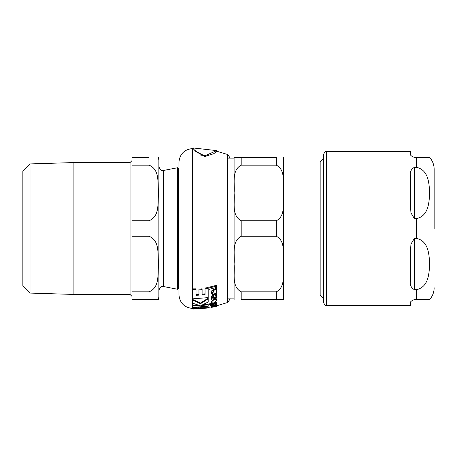 <?xml version="1.0" encoding="UTF-8"?>
<svg xmlns="http://www.w3.org/2000/svg" width="457" height="457" viewBox="0 0 457 457"><rect width="100%" height="100%" fill="white"/><g stroke="black" fill="none" stroke-linecap="round" stroke-linejoin="round"><path stroke-width="0.69" d="M283.437 299.569L283.443 228.5L283.443 295.068L320.163 295.068L320.163 161.932L283.443 161.932L283.443 157.625L283.443 228.5L283.443 161.932M241.193 220.76L276.336 220.76C286.39 215.447 282.346 201.874 283.437 192.968C282.346 184.057 286.39 170.484 276.336 165.171L276.336 157.431L234.087 157.431L241.193 157.431L234.087 157.431L241.193 157.431L241.193 165.171C231.139 170.484 235.178 184.057 234.087 192.968C235.178 201.874 231.139 215.447 241.193 220.76L241.193 236.246C231.139 241.553 235.178 255.132 234.087 264.037C235.178 272.943 231.139 286.522 241.193 291.829L241.193 299.569L283.437 299.569L276.336 299.569L283.437 299.569L276.336 299.569L276.336 291.829C286.39 286.522 282.346 272.943 283.437 264.037C282.346 255.132 286.39 241.553 276.336 236.246L241.193 236.246M234.087 299.569L234.087 157.431M241.193 165.171L276.336 165.171M276.336 291.829L241.193 291.829M234.087 158.122L227.66 158.122M326.555 151.507C325.938 152.067 325.281 150.187 323.596 154.472L323.596 302.534C324.647 305.116 325.635 306.104 326.555 305.493L326.555 151.507L410.46 151.507L410.46 153.483C409.729 154.786 411.049 156.105 414.408 157.431L429.626 157.431L416.384 157.431L429.626 157.431L416.384 157.431L416.384 167.319C428.74 169.844 429.163 183.943 429.626 192.968C429.163 201.988 428.74 216.087 416.384 218.612L414.408 218.612L410.957 212.882L410.46 205.993L410.46 175.991C409.729 172.146 411.049 169.256 414.408 167.319L416.384 167.319M414.408 238.388L416.384 238.388C428.74 240.913 429.163 255.017 429.626 264.037C429.163 273.058 428.74 287.156 416.384 289.681L414.408 289.681C411.049 287.744 409.729 284.854 410.46 281.015L410.46 251.007L410.957 244.118L414.408 238.388L414.408 289.681M434.15 228.5L434.15 169.273L434.15 228.5M326.555 305.493L410.46 305.493L410.46 303.522C409.729 302.214 411.049 300.895 414.408 299.569L429.626 299.569L416.384 299.569L429.626 299.569L416.384 299.569L416.384 289.681M216.698 150.61L193.043 147.948C193.494 149.942 197.435 152.575 204.867 155.854L216.698 150.616L216.698 151.221L213.847 153.672L204.867 156.511L196.019 151.684L193.043 148.542L195.693 151.376M214.139 299.524L211.562 301.849C211.402 302.688 212.254 303.02 214.11 302.837L216.641 300.735C216.344 299.581 215.51 299.181 214.139 299.524L214.139 298.855C216.012 298.787 216.847 299.192 216.641 300.078L216.641 300.735L216.641 300.078M213.556 290.355L211.888 291.355L211.465 292.92L212.145 294.508L213.219 294.262L212.391 292.8L213.55 291.503L213.985 292.806L215.413 293.8L216.629 292.189L216.138 290.818L216.641 289.784L216.264 288.693L215.664 288.87L215.67 289.778L213.556 290.355L213.556 289.584L215.67 289.001L215.67 289.778M213.556 305.893L211.465 306.733L213.219 306.71L212.391 306.578L213.288 306.201L215.413 306.264L216.629 305.762L216.138 305.579L216.641 305.27L213.556 305.893L213.556 305.362M192.923 307.658L202.491 308.561L192.877 309.052L208.186 308.012L192.923 307.658L192.923 307.315M192.877 308.938L192.877 308.344L196.773 308.304M208.186 307.898L208.186 307.298L199.892 307.127M198.612 307.544L198.612 307.201M209.477 304.533L210.637 304.333L209.477 304.533L209.477 303.911L210.054 303.528L210.637 303.705L210.637 304.333M212.031 307.372L211.465 307.435L211.465 306.876L208.186 307.418M211.574 304.385L216.549 303.305L216.549 302.842L211.574 303.928L211.574 305.413L210.546 305.602L212.356 305.876L216.241 304.613L216.641 304.111L216.321 303.682L215.401 303.899L215.755 304.271L214.899 304.733L212.459 305.247L212.459 304.636L211.574 304.808M216.549 302.842L216.549 302.203L214.904 302.597M211.574 303.928L211.574 303.299L213.31 302.951M208.986 289.361L216.549 287.43L216.549 286.076L208.986 288.053L208.986 289.361M216.549 286.076L216.549 285.254L208.986 287.253L208.986 288.053M215.401 303.899L215.401 303.579M216.321 303.682L216.321 303.362M216.641 304.111L216.321 303.054M212.459 304.625L215.755 303.648M212.459 304.636L212.459 304.213M210.546 305.602L210.546 304.985L211.574 304.796M211.465 307.378L216.549 306.424L211.465 307.378L211.471 306.767M213.219 306.264L213.625 306.179M212.288 297.347L213.705 296.125L216.549 295.399L216.549 294.462L213.699 295.199C211.962 295.868 211.22 296.553 211.465 297.25L212.197 298.358L211.574 298.49L211.574 299.278L216.549 298.124L216.549 297.318L212.985 298.187L212.288 297.347M211.574 298.49L211.597 297.804M211.465 297.25L211.465 296.559C212.197 295.016 212.945 294.331 213.699 294.485L216.549 293.742L216.549 294.462M216.549 297.318L216.549 296.627L212.985 297.507L212.985 298.187M212.288 296.656L212.985 297.507M211.888 306.356L211.888 305.819M215.67 305.436L215.664 304.876M216.264 305.087L216.264 304.602M216.641 305.27L216.641 304.653L216.641 305.27M216.264 304.471L216.641 304.653M211.465 306.733L211.888 305.744M213.219 306.71L213.219 306.213M211.465 306.613L211.465 306.007M216.629 292.189L216.441 290.543M213.219 294.262L212.391 292.057M211.465 292.92L211.888 290.595L213.556 289.584M211.888 291.355L211.888 290.595M216.641 289.784L216.641 289.007L216.641 289.784M216.264 288.693L216.264 287.904L216.641 289.007M215.664 288.87L215.664 288.081L216.264 287.904M192.877 298.809L208.186 297.621L208.186 287.493L205.044 288.041L205.044 294.542L202.103 294.891L202.103 288.841L198.961 289.121L198.961 295.148L196.019 295.279L196.019 289.641L192.877 289.664L192.877 298.809M192.877 289.664L192.877 288.881L196.019 288.858L196.019 289.641M196.019 294.559L198.961 294.428M208.186 288.293L205.044 288.835M202.103 294.171L205.044 293.817M202.103 289.624L198.961 289.904M211.562 301.849L211.562 301.197L214.139 298.855M208.186 304.808L200.88 305.636L208.186 301.997L208.186 298.844L200.532 303.699L192.877 300.238L192.877 303.294L200.166 305.687L192.877 305.887L192.877 307.315L208.186 306.253L208.186 304.185L202.737 304.859M192.877 305.887L192.877 305.27L198.207 305.179M192.877 300.238L192.877 299.575L200.532 303.065L208.186 298.17L208.186 298.844M200.532 303.699L200.532 303.065M200.812 155.203L201.24 155.414M204.856 156.511L205.696 156.58M178.927 288.481A1.977 1.977 0 0 0 178.447 288.961L178.447 168.039L178.927 168.519L178.927 162.366L178.927 294.639C179.721 302.945 184.268 307.555 192.563 308.452L192.877 308.458M30.025 293.074L22.85 285.899L22.85 171.107L30.025 163.932L30.025 293.074L73.903 294.439L130.045 294.439L132.022 296.41M30.025 163.932L73.903 162.561L73.903 294.439M132.022 291.829L132.022 299.569L158.413 299.569L148.999 299.569L158.413 299.569L148.999 299.569L148.999 291.829C160.27 287.396 157.454 273.115 158.413 264.037C157.454 254.955 160.27 240.679 148.999 236.246L132.022 236.246L132.022 291.829L148.999 291.829M132.022 220.76L132.022 165.171L148.999 165.171C160.27 169.61 157.454 183.885 158.413 192.968C157.454 202.045 160.27 216.321 148.999 220.76L132.022 220.76L132.022 236.246M148.999 165.171L148.999 157.431L132.022 157.431L132.022 165.171M158.413 157.431L158.87 160.39L158.87 290.423C160.904 284.728 162.064 287.116 163.572 286.545L163.572 170.455C162.246 169.85 161.172 172.489 158.87 166.582M163.572 170.455L177.647 167.719L177.647 289.281L163.572 286.545M158.87 228.5L158.87 296.61L158.413 299.569M276.336 220.76L276.336 236.246M414.408 167.319L414.408 218.612M416.384 238.388L416.384 218.612M210.054 304.162L210.054 303.528M214.899 304.733L214.899 304.111M213.699 306.773L213.699 306.219M213.699 295.199L213.699 294.485M193.043 147.948L193.043 148.542L192.563 148.548L192.563 308.452M216.698 151.221L227.66 154.512L227.66 302.488L216.618 305.802M73.903 162.561L130.045 162.561L130.045 294.439M148.999 220.76L148.999 236.246M227.66 298.878L234.087 298.878M320.163 295.068L323.596 298.507M320.163 161.932L323.596 158.499M429.626 157.431C432.59 160.824 434.099 164.771 434.15 169.273M429.626 299.569C432.59 296.176 434.099 292.229 434.15 287.727M211.465 307.435L211.465 306.83M192.563 148.548C184.268 149.445 179.721 154.055 178.927 162.366M227.66 154.512L230.254 158.122M227.66 302.488L230.254 298.781M130.045 162.561L132.022 160.59M178.447 288.961L177.647 289.281M177.647 167.719L178.447 168.039"/></g></svg>
